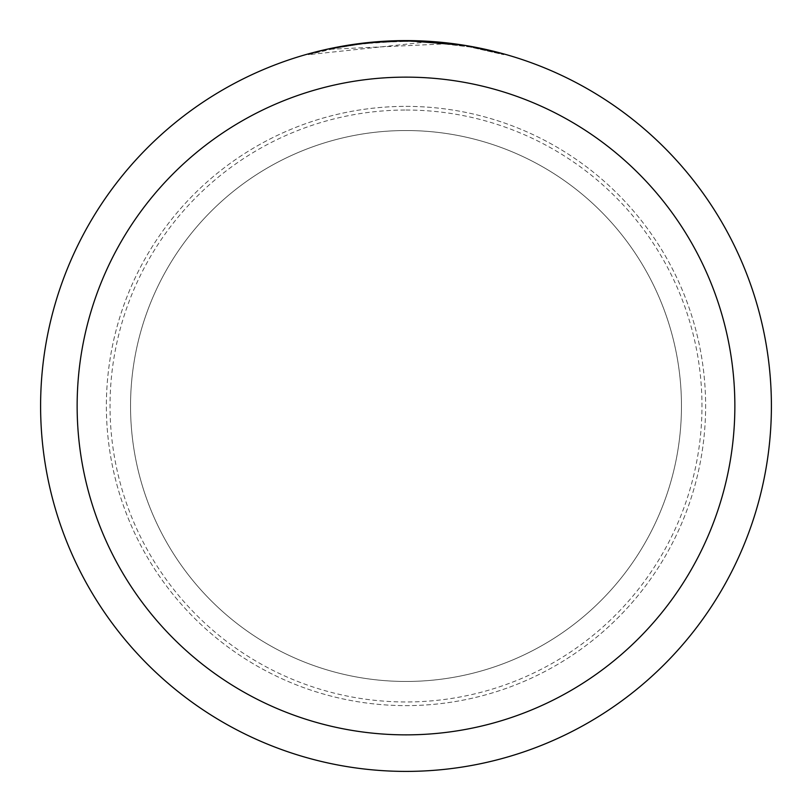 <?xml version="1.0" encoding="UTF-8"?>
<svg xmlns="http://www.w3.org/2000/svg" width="812" height="812" viewBox="0 0 812 812"><rect width="100%" height="100%" fill="white"/><g stroke="black" fill="none" stroke-linecap="round" stroke-linejoin="round"><path stroke-width="0.61" stroke-dasharray="4.06 3.04" d="M406 130.539A275.461 275.461 0 0 1 681.461 406A275.461 275.461 0 0 1 406 681.461A275.461 275.461 0 0 1 130.539 406A275.461 275.461 0 0 1 406 130.539A275.461 275.461 0 0 1 681.461 406A275.461 275.461 0 0 1 406 681.461A275.461 275.461 0 0 1 130.539 406A275.461 275.461 0 0 1 406 130.539A275.461 275.461 0 0 1 681.461 406A275.461 275.461 0 0 1 406 681.461A275.461 275.461 0 0 1 130.539 406A275.461 275.461 0 0 1 406 130.539A275.461 275.461 0 0 1 681.461 406A275.461 275.461 0 0 1 406 681.461A275.461 275.461 0 0 1 130.539 406A275.461 275.461 0 0 1 406 130.539M406 106.372A299.628 299.628 0 0 1 705.628 406A299.628 299.628 0 0 1 406 705.628A299.628 299.628 0 0 1 106.372 406A299.628 299.628 0 0 1 406 106.372A299.628 299.628 0 0 1 705.628 406A299.628 299.628 0 0 1 406 705.628A299.628 299.628 0 0 1 106.372 406A299.628 299.628 0 0 1 406 106.372M447.879 43.746L330.352 49.258A364.669 364.669 0 0 1 364.903 43.655L397.342 41.432L417.439 41.513L437.577 42.701L469.975 46.984L503.724 54.668L469.843 46.964L427.203 41.95L308.286 54.668L337.68 47.786L357.544 44.569L377.56 42.437L407.715 41.331L427.833 41.98L447.889 43.746L447.889 43.006L406 40.6A365.4 365.4 0 0 1 771.4 406A365.4 365.4 0 0 1 406 771.4A365.4 365.4 0 0 1 40.6 406A365.4 365.4 0 0 1 406 40.6L412.587 40.661M406 110.026A295.974 295.974 0 0 1 701.974 406A295.974 295.974 0 0 1 406 701.974A295.974 295.974 0 0 1 110.026 406A295.974 295.974 0 0 1 406 110.026M417.124 40.773L446.458 42.843M387.091 41.087L406 40.61L427.203 41.219L465.976 45.553M503.724 53.907L503.724 54.668L503.724 53.907L464.423 45.299L464.423 46.04M381.884 41.402L364.903 42.924L364.903 43.655L364.903 42.914A365.4 365.4 0 0 0 330.352 48.517L337.031 47.167M370.455 42.336L368.912 42.488M330.352 49.258L330.352 48.517L330.352 49.258M469.843 46.964L469.843 46.223L469.843 46.964M427.203 41.95L427.203 41.219M308.286 54.668L308.286 53.907L328.87 48.832L356.691 43.939L377.763 41.696L406 40.6A365.4 365.4 0 0 1 771.4 406A365.4 365.4 0 0 1 406 771.4A365.4 365.4 0 0 1 40.6 406A365.4 365.4 0 0 1 406 40.6A365.4 365.4 0 0 1 771.4 406A365.4 365.4 0 0 1 406 771.4A365.4 365.4 0 0 1 40.6 406A365.4 365.4 0 0 1 406 40.6M353.372 44.406L356.478 43.97M364.903 42.914L373.946 42.011M379.184 41.585L380.513 41.493M382.543 41.351L385.649 41.168M391.181 40.904L399.352 40.661M469.975 46.243L469.975 46.984"/><path stroke-width="1.22" d="M412.587 40.661L417.124 40.773M446.458 42.843L447.879 43.006M464.423 45.299L406 40.6A365.4 365.4 0 0 1 771.4 406A365.4 365.4 0 0 1 406 771.4A365.4 365.4 0 0 1 40.6 406A365.4 365.4 0 0 1 406 40.6L370.455 42.336M465.976 45.553L503.724 53.907M406 77.14A328.86 328.86 0 0 1 734.86 406A328.86 328.86 0 0 1 406 734.86A328.86 328.86 0 0 1 77.14 406A328.86 328.86 0 0 1 406 77.14M368.912 42.488L330.352 48.517L308.286 53.907M381.884 41.402L387.091 41.087M337.031 47.167L353.372 44.406M356.478 43.97L364.903 42.914M373.946 42.011L379.184 41.585M380.513 41.493L382.543 41.351M385.649 41.168L391.181 40.904M399.352 40.661L406 40.6"/></g></svg>
